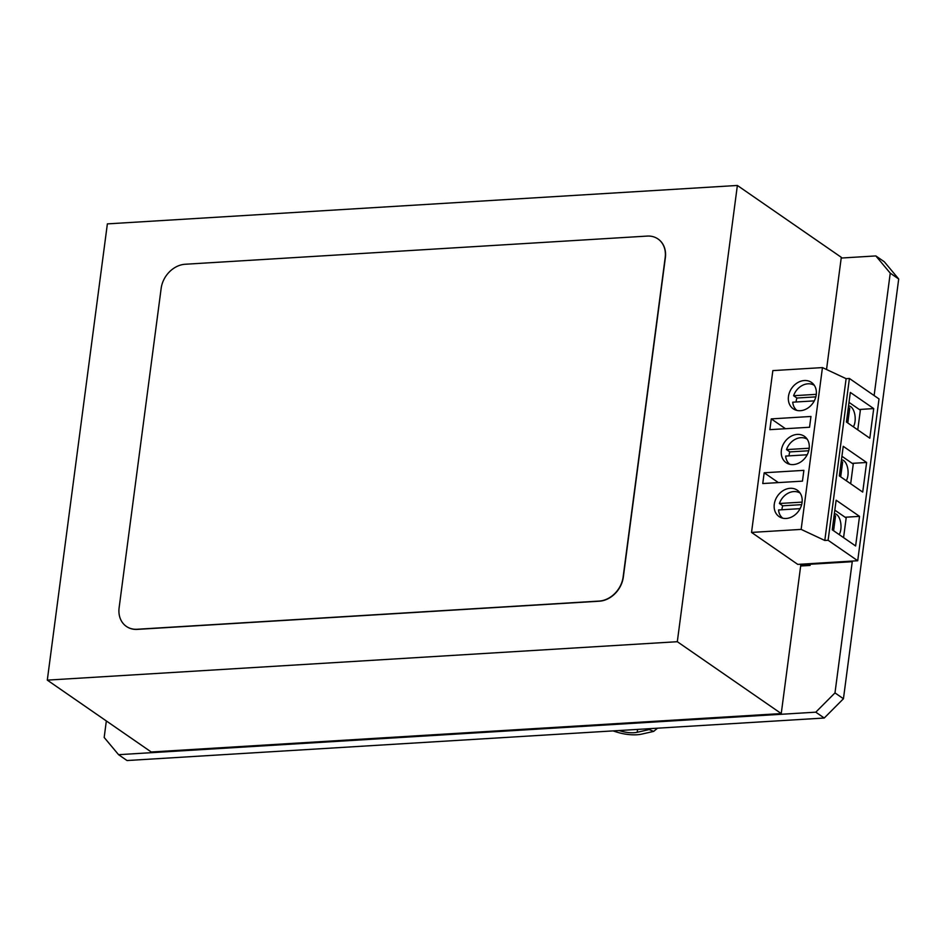 <?xml version="1.0" encoding="UTF-8"?>
<svg xmlns="http://www.w3.org/2000/svg" width="946" height="946" viewBox="0 0 946 946"><rect width="100%" height="100%" fill="white"/><g stroke="black" fill="none" stroke-linecap="round" stroke-linejoin="round"><path stroke-width="1.42" d="M151.23 751.987L781.242 713.568L677.312 641.707L47.3 680.127L151.23 751.987M677.312 641.707L737.372 185.463L841.301 257.324L826.532 369.496M850.383 561.191L851.223 561.758L800.824 564.833L781.242 713.568M737.372 185.463L107.371 223.883L47.3 680.127M800.103 508.652L778.558 509.965A15.278 12.345 -55.3 0 0 782.768 518.207M801.652 504.644L782.732 505.803A15.278 12.345 -55.3 0 0 781.975 509.054A15.278 12.345 -55.3 0 0 781.893 509.764M782.732 505.803L779.409 503.497A15.278 12.345 -55.3 0 1 800.127 493.103M802.113 502.113L779.409 503.497M807.198 454.766L785.653 456.078A15.278 12.345 -55.3 0 0 789.863 464.32M808.747 450.757L789.827 451.916A15.278 12.345 -55.3 0 0 789.07 455.168A15.278 12.345 -55.3 0 0 788.988 455.877M789.827 451.916L786.504 449.61A15.278 12.345 -55.3 0 1 807.222 439.216M809.208 448.227L786.504 449.61M814.293 400.879L792.748 402.192A15.278 12.345 -55.3 0 0 796.958 410.434M815.842 396.871L796.922 398.03A15.278 12.345 -55.3 0 0 796.165 401.281A15.278 12.345 -55.3 0 0 796.083 401.991M796.922 398.03L793.599 395.724A15.278 12.345 -55.3 0 1 814.317 385.329M816.303 394.34L793.599 395.724M853.375 426.823A11.648 5.794 86.5 0 0 855.018 421.573A11.648 5.794 86.5 0 0 848.668 406.047A11.648 5.794 86.5 0 0 848.527 406.059M839.185 534.608A11.648 5.794 86.5 0 0 840.828 529.346A11.648 5.794 86.5 0 0 834.478 513.82A11.648 5.794 86.5 0 0 834.337 513.832M846.28 480.722A11.648 5.794 86.5 0 0 847.923 475.46A11.648 5.794 86.5 0 0 841.573 459.933A11.648 5.794 86.5 0 0 841.432 459.945M809.149 448.652A16.035 12.96 -55.3 0 0 804.384 436.307A16.035 12.96 -55.3 0 0 790.312 436.685A16.035 12.96 -55.3 0 0 781.372 450.343A16.035 12.96 -55.3 0 0 786.138 462.689A16.035 12.96 -55.3 0 0 800.21 462.31A16.035 12.96 -55.3 0 0 809.149 448.652M816.244 394.766A16.035 12.96 -55.3 0 0 811.479 382.421A16.035 12.96 -55.3 0 0 797.407 382.799A16.035 12.96 -55.3 0 0 788.467 396.457A16.035 12.96 -55.3 0 0 793.233 408.802A16.035 12.96 -55.3 0 0 807.305 408.424A16.035 12.96 -55.3 0 0 816.244 394.766M802.066 502.539A16.035 12.96 -55.3 0 0 797.289 490.194A16.035 12.96 -55.3 0 0 783.217 490.572A16.035 12.96 -55.3 0 0 774.277 504.23A16.035 12.96 -55.3 0 0 779.055 516.575A16.035 12.96 -55.3 0 0 793.115 516.197A16.035 12.96 -55.3 0 0 802.066 502.539M751.538 532.421L797.785 564.395L857.715 560.742L828.117 540.272L824.806 540.473L801.144 529.393L751.538 532.421L772.847 370.607L822.452 367.592L801.144 529.393M828.117 540.272L849.413 378.471L879.011 398.94L857.715 560.742M762.76 483.548L802.456 481.136L803.875 470.351L764.179 472.775L762.76 483.548M810.959 416.465L771.274 418.889L769.855 429.661L809.54 427.249L810.959 416.465M849.413 378.471L846.114 378.672L824.806 540.473M846.114 378.672L822.452 367.592M846.433 422.022L869.812 438.199L873.714 408.589L850.324 392.424L846.433 422.022M832.244 529.795L855.622 545.972L859.524 516.362L836.134 500.198L832.244 529.795M839.339 475.909L862.717 492.086L866.619 462.476L843.229 446.311L839.339 475.909M852.192 463.363L866.619 462.476M845.097 517.249L859.524 516.362M859.287 409.476L873.714 408.589M785.487 428.715L771.274 418.889M778.392 482.602L764.179 472.775M843.572 537.635L846.162 517.982L834.833 510.142M857.762 429.862L860.352 410.209L849.011 402.369M850.667 483.749L853.257 464.096L841.916 456.256M833.592 530.73L835.531 515.984L834.183 515.05M840.687 476.843L842.626 462.097L841.278 461.163M847.782 422.957L849.721 408.211L848.373 407.277M890.245 273.158L875.842 255.928L884.297 261.77L898.7 278.999L890.245 273.158L874.128 395.558M852.334 561.073L834.987 692.898L843.442 698.751L824.238 718.026L127.024 760.537L118.569 754.683L104.178 737.466L106.342 720.958M841.207 258.045L875.842 255.928M824.238 718.026L815.783 712.172L118.569 754.683M815.783 712.172L834.987 692.898M898.7 278.999L843.442 698.751M799.985 564.265L800.824 564.833M851.305 561.132L851.223 561.758M800.671 566.004L810.095 565.436L810.249 564.265M800.765 565.294L809.161 564.786L810.095 565.436M658.061 239.019A24.253 19.594 124.7 0 1 658.156 239.078A24.253 19.594 124.7 0 1 665.357 257.738L623.319 577.119A24.253 19.594 124.7 0 1 599.315 601.207L137.312 629.386A24.253 19.594 124.7 0 1 126.516 626.512A24.253 19.594 124.7 0 1 126.421 626.453M647.182 236.086A24.253 19.594 124.7 0 1 657.967 238.948A24.253 19.594 124.7 0 1 665.18 257.608L623.13 576.989A24.253 19.594 124.7 0 1 599.125 601.077L137.123 629.256A24.253 19.594 124.7 0 1 126.326 626.382A24.253 19.594 124.7 0 1 119.125 607.722L161.163 288.341A24.253 19.594 124.7 0 1 185.168 264.253L647.182 236.086M637.58 729.401L637.202 732.287L649.204 729.555L653.662 731.4L641.648 734.131A19.097 6.031 7.5 0 1 620.091 733.02A38.183 12.05 7.5 0 1 613.103 730.891M637.202 732.287A12.984 4.103 7.5 0 1 622.539 731.53A32.081 10.122 7.5 0 1 619.051 730.537M653.662 731.4L657.529 728.183M649.204 729.555L650.328 728.621M622.705 730.312L622.539 731.53"/></g></svg>

